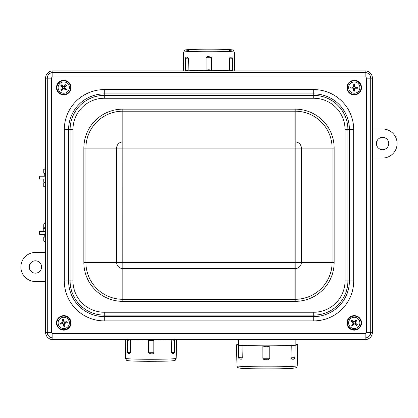 <?xml version="1.0" encoding="UTF-8"?>
<svg xmlns="http://www.w3.org/2000/svg" width="418" height="418" viewBox="0 0 418 418"><rect width="100%" height="100%" fill="white"/><g stroke="black" fill="none" stroke-linecap="round" stroke-linejoin="round"><path stroke-width="0.63" d="M295.86 344.474A30.613 1.066 180 0 1 297.71 344.84A30.613 1.066 180 0 1 294.847 345.289A30.613 1.066 180 0 1 293.211 345.399A30.613 1.066 180 0 1 291.241 345.498A30.613 1.066 180 0 1 269.772 345.905A30.613 1.066 180 0 1 266.318 345.905A30.613 1.066 180 0 1 262.875 345.9A30.613 1.066 180 0 1 242.027 345.451A30.613 1.066 180 0 1 240.209 345.352A30.613 1.066 180 0 1 238.73 345.242A30.613 1.066 180 0 1 236.489 344.84A30.613 1.066 180 0 1 238.338 344.474M238.338 339.609L238.338 344.84A28.758 1.003 -0 0 0 267.102 345.843A28.758 1.003 -0 0 0 295.86 344.84L295.86 339.609M45.593 281.507L35.425 281.507A14.525 14.525 0 0 1 20.9 266.982A14.525 14.525 0 0 1 35.425 252.456L45.593 252.456M41.596 266.982A6.171 6.171 0 0 1 32.338 272.327A6.171 6.171 0 0 1 32.338 261.637A6.171 6.171 0 0 1 41.596 266.982M372.407 128.995L382.575 128.995A14.525 14.525 0 0 1 397.1 143.52A14.525 14.525 0 0 1 382.575 158.046L372.407 158.046M376.404 143.52A6.171 6.171 0 0 1 385.662 138.175A6.171 6.171 0 0 1 385.662 148.865A6.171 6.171 0 0 1 376.404 143.52M45.593 231.394L39.6 231.394L39.6 234.299L45.593 234.299M45.593 179.108L39.6 179.108L39.6 176.203L45.593 176.203M45.593 187.097L43.785 186.574L45.593 187.092M43.785 186.574L43.785 182.739L45.593 182.739M45.593 227.763L43.785 227.763L43.785 223.928L45.593 223.405M45.593 223.411L43.785 223.928M45.593 174.165L44.757 174.165L44.757 176.203M44.757 234.299L44.757 236.332L45.593 236.332M45.593 168.862L43.785 169.379L43.785 173.146L45.593 173.658M45.552 174.165L43.785 173.146M43.785 169.379L45.593 168.355M45.593 242.142L43.785 241.123L45.593 241.635M45.593 236.839L43.785 237.356L43.785 241.123M45.593 228.489L43.232 228.489L43.232 231.394L43.232 228.489M43.232 179.108L43.232 182.013L45.593 182.013M372.407 332.347A7.263 7.263 0 0 1 365.144 339.609L52.856 339.609A7.263 7.263 0 0 1 45.593 332.347L45.593 78.156A7.263 7.263 0 0 1 52.856 70.893L365.144 70.893A7.263 7.263 0 0 1 372.407 78.156L372.407 332.347L370.724 332.347L370.724 78.156A5.575 5.575 0 0 0 365.144 72.58L52.856 72.58A5.575 5.575 0 0 0 47.276 78.156L47.276 332.347A5.575 5.575 0 0 0 52.856 337.922L365.144 337.922A5.575 5.575 0 0 0 370.724 332.347L366.382 332.347A1.238 1.238 0 0 1 365.144 333.58L365.144 339.609M65.767 315.924A7.263 7.263 0 0 1 68.782 328.14A7.263 7.263 0 0 1 56.696 324.645A7.263 7.263 0 0 1 65.767 315.924M65.135 329.661A6.897 6.897 0 0 1 57.203 320.721A6.897 6.897 0 0 1 68.913 318.328A6.897 6.897 0 0 1 65.135 329.661M70.407 84.697A7.263 7.263 0 0 1 62.935 94.813A7.263 7.263 0 0 1 57.909 83.281A7.263 7.263 0 0 1 70.407 84.697M68.322 82.43A6.897 6.897 0 0 1 65.939 94.139A6.897 6.897 0 0 1 56.989 86.223A6.897 6.897 0 0 1 68.322 82.43M357.845 81.285A7.263 7.263 0 0 1 357.918 93.867A7.263 7.263 0 0 1 346.987 87.639A7.263 7.263 0 0 1 357.845 81.285M354.083 94.494A6.897 6.897 0 0 1 348.361 84.002A6.897 6.897 0 0 1 360.311 84.295A6.897 6.897 0 0 1 354.083 94.494M357.228 316.28A7.263 7.263 0 0 1 358.498 328.794A7.263 7.263 0 0 1 347.024 323.636A7.263 7.263 0 0 1 357.228 316.28M349.976 328.318A6.897 6.897 0 0 1 351.7 316.494A6.897 6.897 0 0 1 361.079 323.903A6.897 6.897 0 0 1 349.976 328.318M352.536 325.972L353.304 324.645A1.985 1.985 0 0 1 352.776 324.232L351.663 325.282A3.516 3.516 0 0 0 352.536 325.972A11.615 1.014 -51.3 0 0 354.062 324.133L354.72 324.055A11.615 1.014 37.9 0 0 356.632 325.491L355.577 324.378A1.985 1.985 0 0 0 355.995 323.851L355.284 323.333L355.159 322.247L356.836 320.522A3.516 3.516 0 0 0 355.969 319.838A11.615 1.014 128.7 0 0 354.438 321.677L353.785 321.755A11.615 1.014 -142.1 0 0 351.872 320.319L352.923 321.426A1.985 1.985 0 0 0 352.51 321.954L353.215 322.471L353.346 323.563L352.776 324.232M355.969 319.838L354.683 321.87L353.591 321.996L352.923 321.426M355.201 321.16A1.985 1.985 0 0 1 355.728 321.578M353.304 324.645L353.821 323.94L354.908 323.809L355.577 324.378M355.995 323.851L357.317 324.619A11.615 1.014 -141.3 0 0 355.478 323.093L355.404 322.435A11.615 1.014 -52.1 0 0 356.836 320.522M352.51 321.954L351.183 321.186A11.615 1.014 38.7 0 0 353.022 322.717L353.1 323.37A11.615 1.014 127.9 0 0 351.663 325.282M358.675 326.395A5.638 5.638 0 0 1 349.014 324.985A5.638 5.638 0 0 1 355.065 317.33A5.638 5.638 0 0 1 358.675 326.395M356.632 325.491A3.516 3.516 0 0 0 357.317 324.619M351.872 320.319A3.516 3.516 0 0 0 351.183 321.186M64.989 326.192L64.471 324.755A1.985 1.985 0 0 1 63.813 324.885L63.902 326.416A3.516 3.516 0 0 0 64.989 326.192A11.615 1.014 -101.2 0 0 64.565 323.84L64.931 323.286A11.615 1.014 -11.9 0 0 67.261 322.753L65.73 322.842A1.985 1.985 0 0 0 65.6 322.184L64.743 322.393L63.829 321.787L63.599 319.394A3.516 3.516 0 0 0 62.507 319.613A11.615 1.014 78.8 0 0 62.93 321.97L62.569 322.518A11.615 1.014 168.1 0 0 60.239 323.057L61.765 322.968A1.985 1.985 0 0 0 61.901 323.626L62.752 323.417L63.672 324.023L63.813 324.885M62.507 319.613L63.238 321.907L62.632 322.827L61.765 322.968M63.029 321.055A1.985 1.985 0 0 1 63.688 320.92M64.471 324.755L64.262 323.903L64.868 322.983L65.73 322.842M65.6 322.184L67.037 321.661A11.615 1.014 168.8 0 0 64.685 322.085L64.132 321.724A11.615 1.014 -101.9 0 0 63.599 319.394M61.901 323.626L60.458 324.143A11.615 1.014 -11.2 0 0 62.815 323.72L63.364 324.086A11.615 1.014 78.1 0 0 63.902 326.416M69.268 321.776A5.638 5.638 0 0 1 61.968 328.25A5.638 5.638 0 0 1 60.009 318.688A5.638 5.638 0 0 1 69.268 321.776M67.261 322.753A3.516 3.516 0 0 0 67.037 321.661M60.239 323.057A3.516 3.516 0 0 0 60.458 324.143M65.631 84.629L64.795 85.909A1.985 1.985 0 0 1 65.297 86.354L66.467 85.366A3.516 3.516 0 0 0 65.631 84.629A11.615 1.014 131.9 0 0 64.006 86.38L63.348 86.421A11.615 1.014 -138.9 0 0 61.519 84.88L62.507 86.051A1.985 1.985 0 0 0 62.063 86.552L62.742 87.111L62.81 88.203L61.033 89.828A3.516 3.516 0 0 0 61.864 90.565A11.615 1.014 -48.1 0 0 63.489 88.815L64.153 88.773A11.615 1.014 41.1 0 0 65.981 90.314L64.989 89.144A1.985 1.985 0 0 0 65.438 88.642L64.759 88.088L64.691 86.991L65.297 86.354M61.864 90.565L63.259 88.606L64.356 88.538L64.989 89.144M62.705 89.285A1.985 1.985 0 0 1 62.198 88.841M64.795 85.909L64.236 86.589L63.139 86.657L62.507 86.051M62.063 86.552L60.782 85.711A11.615 1.014 41.9 0 0 62.533 87.341L62.575 87.999A11.615 1.014 131.1 0 0 61.033 89.828M65.438 88.642L66.718 89.483A11.615 1.014 -138.1 0 0 64.962 87.853L64.926 87.195A11.615 1.014 -48.9 0 0 66.467 85.366M59.528 83.861A5.638 5.638 0 0 1 69.095 85.81A5.638 5.638 0 0 1 62.627 93.12A5.638 5.638 0 0 1 59.528 83.861M61.519 84.88A3.516 3.516 0 0 0 60.782 85.711M65.981 90.314A3.516 3.516 0 0 0 66.718 89.483M354.72 91.082L354.537 89.562A1.985 1.985 0 0 1 353.868 89.546L353.612 91.056A3.516 3.516 0 0 0 354.72 91.082A11.615 1.014 -88.2 0 0 354.835 88.694L355.316 88.235A11.615 1.014 1 0 0 357.709 88.24L356.199 87.984A1.985 1.985 0 0 0 356.214 87.31L355.337 87.32L354.579 86.526L354.892 84.143A3.516 3.516 0 0 0 353.78 84.112A11.615 1.014 91.8 0 0 353.665 86.5L353.184 86.96A11.615 1.014 -179 0 0 350.796 86.954L352.306 87.21A1.985 1.985 0 0 0 352.285 87.884L353.163 87.874L353.921 88.668L353.868 89.546M353.78 84.112L353.978 86.51L353.179 87.268L352.306 87.21M353.962 85.633A1.985 1.985 0 0 1 354.636 85.648M354.537 89.562L354.527 88.684L355.321 87.926L356.199 87.984M356.214 87.31L357.735 87.127A11.615 1.014 -178.2 0 0 355.347 87.012L354.892 86.531A11.615 1.014 -89 0 0 354.892 84.143M352.285 87.884L350.77 88.067A11.615 1.014 1.8 0 0 353.153 88.182L353.612 88.663A11.615 1.014 91 0 0 353.612 91.056M359.882 87.738A5.638 5.638 0 0 1 351.313 92.404A5.638 5.638 0 0 1 351.554 82.649A5.638 5.638 0 0 1 359.882 87.738M357.709 88.24A3.516 3.516 0 0 0 357.735 87.127M350.796 86.954A3.516 3.516 0 0 0 350.77 88.067M229.137 70.893A23.601 0.826 180 0 0 188.863 70.893M231.128 70.867A25.676 0.893 -0 0 1 231.53 70.893A25.676 0.893 -0 0 0 231.128 70.867A25.676 0.893 -0 0 0 229.618 70.788A25.676 0.893 -0 0 1 231.128 70.867M185.446 70.966C184.944 70.067 185.838 70.01 188.126 70.804A25.676 0.893 -0 0 0 186.658 70.882A25.676 0.893 -0 0 0 186.47 70.893A25.676 0.893 -0 0 1 186.658 70.882A25.676 0.893 -0 0 1 188.126 70.804A25.676 0.893 -0 0 1 206.064 70.433A25.676 0.893 -0 0 1 208.786 70.428A25.676 0.893 -0 0 1 211.513 70.433A25.676 0.893 -0 0 1 229.618 70.788L229.393 58.076L232.152 58.243M130.761 339.609A23.601 0.826 -0 0 0 171.04 339.609M174.458 339.536C174.954 340.435 174.06 340.492 171.772 339.698A25.676 0.893 180 0 0 173.24 339.62A25.676 0.893 180 0 0 173.428 339.609A25.676 0.893 180 0 1 173.24 339.62A25.676 0.893 180 0 1 171.772 339.698A25.676 0.893 180 0 1 153.834 340.069A25.676 0.893 180 0 1 151.112 340.074A25.676 0.893 180 0 1 148.39 340.069A25.676 0.893 180 0 1 130.28 339.714A25.676 0.893 180 0 1 128.775 339.63A25.676 0.893 180 0 1 128.373 339.609A25.676 0.893 180 0 0 128.775 339.63A25.676 0.893 180 0 0 130.28 339.714L130.51 352.426L127.746 352.259M185.472 58.206L185.393 70.893M188.126 70.804L188.356 58.092L186.736 57.109M185.477 58.206C185.686 57.292 186.276 56.916 187.238 57.078L187.086 57.083M229.393 58.076L230.543 57.067C231.535 56.905 232.136 57.282 232.335 58.196L232.424 70.893M232.382 70.956C232.842 70.052 231.922 69.999 229.618 70.788M211.513 70.433C209.679 69.56 207.866 69.56 206.064 70.433A25.676 0.893 -0 0 1 208.786 70.428A25.676 0.893 -0 0 1 211.513 70.433L211.513 57.726L209.141 56.649L208.216 56.649L209.141 56.649M206.064 70.433L206.064 57.726L211.513 57.726M208.436 56.649C207.365 56.44 206.576 56.796 206.064 57.726M238.73 345.242L238.401 345.864L242.027 345.451A30.613 1.066 180 0 1 240.209 345.352A30.613 1.066 180 0 1 238.73 345.242M242.027 345.451L242.268 357.808L238.976 357.594M242.268 357.808C241.902 359.02 241.379 359.47 240.7 359.151L240.878 359.156C239.498 359.177 238.751 358.675 238.636 357.662L238.401 345.864M127.474 339.609L127.563 352.306C127.997 353.299 128.592 353.68 129.35 353.435L130.51 352.426M127.516 339.547C127.056 340.451 127.976 340.503 130.28 339.714M262.875 345.9C265.116 347.06 267.416 347.065 269.772 345.905A30.613 1.066 180 0 1 266.318 345.905A30.613 1.066 180 0 1 262.875 345.9L262.88 358.247C263.309 359.381 264.301 359.861 265.864 359.689L267.055 359.689L265.864 359.689M269.772 345.905L269.777 358.252L262.88 358.247M266.783 359.689C268.121 359.966 269.119 359.485 269.777 358.252M148.39 340.069C150.219 340.942 152.032 340.942 153.834 340.069A25.676 0.893 180 0 1 151.112 340.074A25.676 0.893 180 0 1 148.39 340.069L148.385 352.776L150.757 353.853L151.687 353.853L150.757 353.853M153.834 340.069L153.834 352.776L148.385 352.776M151.468 353.853C152.533 354.062 153.322 353.701 153.834 352.776M291.241 345.498L295.092 345.848L294.847 345.289A30.613 1.066 180 0 1 293.211 345.399A30.613 1.066 180 0 1 291.241 345.498L291.006 357.85C291.268 358.973 291.832 359.417 292.699 359.198L293.18 359.166M294.857 357.703C294.596 358.942 293.812 359.443 292.516 359.203L292.699 359.198M171.772 339.698L171.542 352.411L172.665 353.424C173.622 353.586 174.212 353.21 174.426 352.29L174.51 339.609M297.71 344.84L297.24 365.792A30.138 1.05 180 0 1 281.497 366.717A30.138 1.05 180 0 1 236.959 365.792L236.489 344.84M372.407 78.156L366.382 78.156L366.382 332.347M365.144 70.893L365.144 76.917A1.238 1.238 0 0 1 366.382 78.156M52.856 70.893L52.856 76.917L365.144 76.917M64.304 129.575L64.304 280.927A39.971 39.971 0 0 0 104.275 320.893L313.725 320.893A39.971 39.971 0 0 0 353.696 280.927L353.696 129.575A39.971 39.971 0 0 0 313.725 89.604L104.275 89.604A39.971 39.971 0 0 0 64.304 129.575L68.594 129.575A35.676 35.676 0 0 1 104.275 93.898L313.725 93.898A35.676 35.676 0 0 1 349.406 129.575L349.406 280.927A35.676 35.676 0 0 1 313.725 316.604L104.275 316.604A35.676 35.676 0 0 1 68.594 280.927L68.594 129.575L70.099 129.575L70.099 280.927A34.177 34.177 0 0 0 104.275 315.104L313.725 315.104A34.177 34.177 0 0 0 347.901 280.927L347.901 129.575A34.177 34.177 0 0 0 313.725 95.398L104.275 95.398A34.177 34.177 0 0 0 70.099 129.575L72.962 129.575A31.313 31.313 0 0 1 104.275 98.261L313.725 98.261A31.313 31.313 0 0 1 345.038 129.575L345.038 280.927A31.313 31.313 0 0 1 313.725 312.241L104.275 312.241A31.313 31.313 0 0 1 72.962 280.927L72.962 129.575M104.275 89.604L104.275 98.261M45.593 78.156L51.618 78.156A1.238 1.238 0 0 1 52.856 76.917M45.593 332.347L51.618 332.347L51.618 78.156M52.856 339.609L52.856 333.58A1.238 1.238 0 0 1 51.618 332.347M365.144 333.58L52.856 333.58M313.725 89.604L313.725 98.261M353.696 129.575L345.038 129.575M353.696 280.927L345.038 280.927M72.962 280.927L64.304 280.927M104.275 312.241L104.275 320.893M313.725 312.241L313.725 320.893M295.186 109.145L122.814 109.145A38.968 38.968 0 0 0 83.846 148.113L83.846 262.389A38.968 38.968 0 0 0 122.814 301.357L295.186 301.357A38.968 38.968 0 0 0 334.154 262.389L334.154 148.113A38.968 38.968 0 0 0 295.186 109.145L295.186 141.932L122.814 141.932A6.186 6.186 0 0 0 116.627 148.113L116.627 262.389A6.186 6.186 0 0 0 122.814 268.57L295.186 268.57A6.186 6.186 0 0 0 301.373 262.389L301.373 148.113A6.186 6.186 0 0 0 295.186 141.932L295.186 262.41L122.793 262.389L122.814 148.092L295.186 148.092M334.154 148.113L332.101 148.113L332.101 262.389A36.915 36.915 0 0 1 295.186 299.304L122.814 299.304A36.915 36.915 0 0 1 85.899 262.389L85.899 148.113A36.915 36.915 0 0 1 122.814 111.198L295.186 111.198A36.915 36.915 0 0 1 332.101 148.113L295.207 148.113M122.814 109.145L122.814 148.092M334.154 262.389L295.207 262.389M295.186 301.357L295.186 262.41M122.793 148.113L83.846 148.113M122.793 262.389L83.846 262.389M122.814 262.41L122.814 301.357M359.611 327.137A6.829 6.829 0 0 0 358.487 317.544A6.829 6.829 0 0 0 348.889 318.668A6.829 6.829 0 0 0 350.018 328.266A6.829 6.829 0 0 0 359.611 327.137M357.087 324.446A3.224 3.224 0 0 1 356.408 325.303M352.708 325.737A3.224 3.224 0 0 1 351.851 325.058M351.418 321.364A3.224 3.224 0 0 1 352.097 320.501M355.791 320.068A3.224 3.224 0 0 1 356.653 320.747M62.93 321.97L63.238 321.907M64.132 321.724L63.829 321.787M64.685 322.085L64.743 322.393M64.931 323.286L64.868 322.983M62.569 322.518L62.632 322.827M64.565 323.84L64.262 323.903M63.364 324.086L63.672 324.023M62.815 323.72L62.752 323.417M70.443 321.536A6.829 6.829 0 0 0 62.381 316.212A6.829 6.829 0 0 0 57.057 324.274A6.829 6.829 0 0 0 65.119 329.598A6.829 6.829 0 0 0 70.443 321.536M66.755 321.729A3.224 3.224 0 0 1 66.974 322.8M64.921 325.909A3.224 3.224 0 0 1 63.849 326.129M60.746 324.075A3.224 3.224 0 0 1 60.526 323.004M62.575 319.901A3.224 3.224 0 0 1 63.646 319.681M58.635 83.072A6.829 6.829 0 0 0 59.22 92.712A6.829 6.829 0 0 0 68.865 92.122A6.829 6.829 0 0 0 68.275 82.482A6.829 6.829 0 0 0 58.635 83.072M61.007 85.899A3.224 3.224 0 0 1 61.728 85.079M65.448 84.854A3.224 3.224 0 0 1 66.263 85.58M66.493 89.295A3.224 3.224 0 0 1 65.767 90.116M62.052 90.34A3.224 3.224 0 0 1 61.232 89.614M353.665 86.5L353.978 86.51M354.892 86.531L354.579 86.526M355.347 87.012L355.337 87.32M355.316 88.235L355.321 87.926M353.184 86.96L353.179 87.268M354.835 88.694L354.527 88.684M353.612 88.663L353.921 88.668M353.153 88.182L353.163 87.874M361.079 87.764A6.829 6.829 0 0 0 354.422 80.768A6.829 6.829 0 0 0 347.421 87.43A6.829 6.829 0 0 0 354.083 94.426A6.829 6.829 0 0 0 361.079 87.764M357.442 87.132A3.224 3.224 0 0 1 357.416 88.224M354.72 90.79A3.224 3.224 0 0 1 353.628 90.763M351.057 88.067A3.224 3.224 0 0 1 351.083 86.97M353.785 84.405A3.224 3.224 0 0 1 354.877 84.431M188.518 50.359A23.095 0.805 -0 0 1 209 49.178A23.095 0.805 -0 0 1 229.482 50.359M234.273 52.114C233.693 50.557 233.254 49.894 232.957 50.129C234.519 49.935 226.749 49.167 211.795 49.183C198.033 49.146 189.312 49.392 185.623 49.93C185.017 49.643 184.385 50.374 183.727 52.114A25.273 0.883 -0 0 1 202.364 51.268A25.273 0.883 -0 0 1 230.783 51.67A25.273 0.883 -0 0 1 234.273 52.114L234.665 70.893M125.625 358.388C126.293 360.128 126.91 360.854 127.474 360.562C128.854 360.98 135.981 361.23 148.86 361.319L162.659 361.215C175.064 360.922 174.228 360.546 174.823 360.389C175.158 360.603 175.607 359.935 176.171 358.388A25.273 0.883 180 0 1 163.72 359.146A25.273 0.883 180 0 1 138.363 359.151A25.273 0.883 180 0 1 125.625 358.388L125.238 339.609M185.676 58.254L188.356 58.092M231.055 57.094L230.694 57.073M240.261 359.119L240.705 359.151M128.843 353.409L129.204 353.429M294.606 357.646L291.006 357.85M174.228 352.249L171.542 352.411M172.812 353.414L173.162 353.393M297.24 365.792C296.785 367.218 296.362 367.877 295.97 367.762L292.365 368.347L280.499 368.78C265.033 369.084 244.467 368.77 240.11 368.19L238.203 367.741C237.832 367.866 237.419 367.218 236.959 365.792M45.552 236.332L43.785 237.356M183.727 52.114L183.335 70.893M176.171 358.388L176.563 339.609M294.862 357.703L295.092 345.848"/></g></svg>
